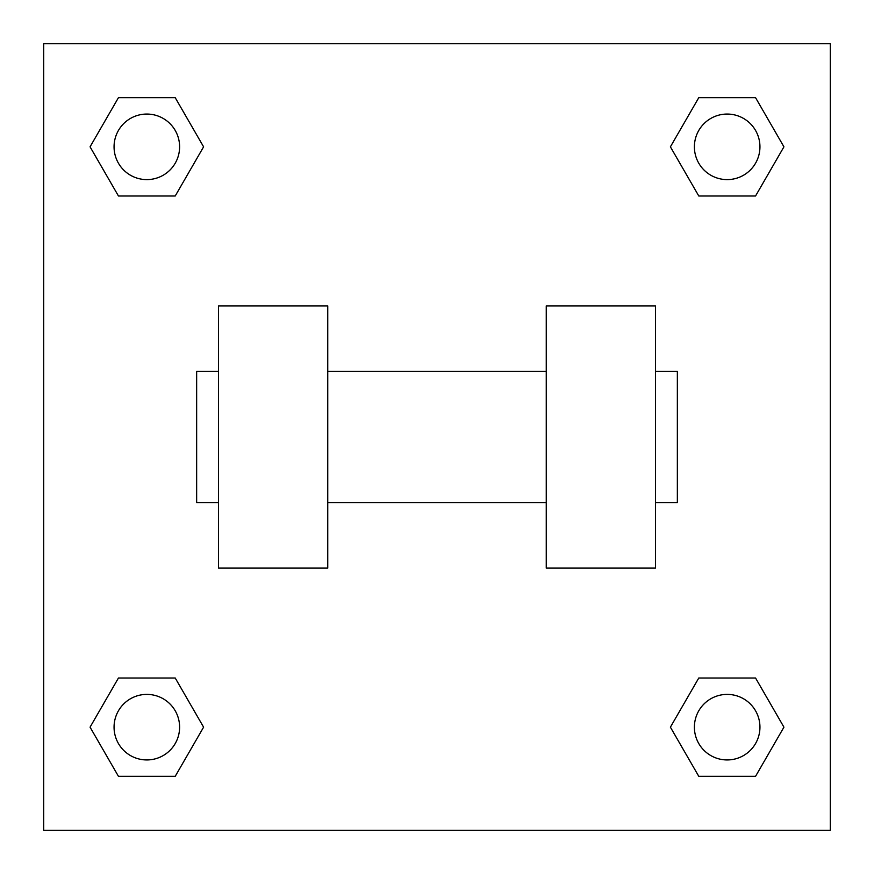 <?xml version="1.0" encoding="UTF-8"?>
<svg xmlns="http://www.w3.org/2000/svg" width="874" height="874" viewBox="0 0 874 874"><rect width="100%" height="100%" fill="white"/><g stroke="black" fill="none" stroke-linecap="round" stroke-linejoin="round"><path stroke-width="1.31" d="M203.598 146.832L175.215 195.995L118.449 195.995L90.066 146.832L118.449 97.67L175.215 97.67L203.598 146.832L175.215 195.995L154.348 195.995M154.348 678.006L175.215 678.006L203.598 727.168L175.215 776.331L118.449 776.331L90.066 727.168L118.449 678.006L175.215 678.006M719.652 195.995L698.785 195.995L670.402 146.832L698.785 97.67L755.551 97.67L783.934 146.832L755.551 195.995L698.785 195.995M670.402 727.168L698.785 678.006L755.551 678.006L783.934 727.168L755.551 776.331L698.785 776.331L670.402 727.168L698.785 678.006L719.652 678.006M698.785 678.006L755.551 678.006L698.785 678.006M755.551 776.331L698.785 776.331L755.551 776.331L783.934 727.168M759.943 727.168A32.775 32.775 0 0 0 710.781 698.785A32.775 32.775 0 0 0 710.781 755.551A32.775 32.775 0 0 0 759.943 727.168M175.215 776.331L118.449 776.331L175.215 776.331L203.598 727.168M179.607 727.168A32.775 32.775 0 0 0 130.445 698.785A32.775 32.775 0 0 0 130.445 755.551A32.775 32.775 0 0 0 179.607 727.168M698.785 97.67L755.551 97.67L698.785 97.67L670.402 146.832M759.943 146.832A32.775 32.775 0 0 0 710.781 118.449A32.775 32.775 0 0 0 710.781 175.215A32.775 32.775 0 0 0 759.943 146.832M118.449 97.67L175.215 97.67L118.449 97.67L90.066 146.832M175.215 195.995L118.449 195.995L175.215 195.995M179.607 146.832A32.775 32.775 0 0 0 130.445 118.449A32.775 32.775 0 0 0 130.445 175.215A32.775 32.775 0 0 0 179.607 146.832M830.3 43.7L830.3 830.3L43.7 830.3L43.7 43.7L830.3 43.7M90.066 727.168L118.449 678.006M783.934 146.832L755.551 195.995M546.25 305.9L546.25 568.1L655.5 568.1L655.5 305.9L546.25 305.9M327.75 568.1L327.75 305.9L218.5 305.9L218.5 568.1L327.75 568.1M655.5 502.55L677.35 502.55L677.35 371.45L655.5 371.45M218.5 371.45L196.65 371.45L196.65 502.55L218.5 502.55M546.25 371.45L327.75 371.45M546.25 502.55L327.75 502.55"/></g></svg>
